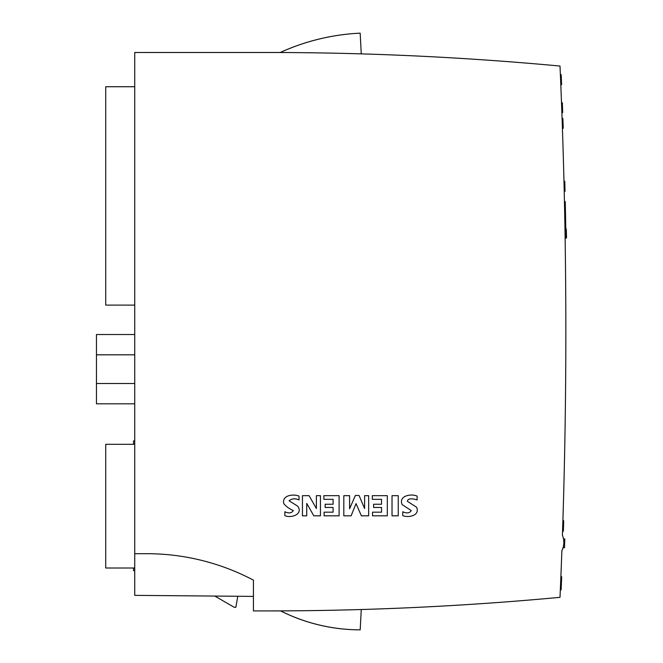 <?xml version="1.0" encoding="UTF-8"?>
<svg xmlns="http://www.w3.org/2000/svg" width="663" height="663" viewBox="0 0 663 663"><rect width="100%" height="100%" fill="white"/><g stroke="black" fill="none" stroke-linecap="round" stroke-linejoin="round"><path stroke-width="0.99" d="M134.738 444.309L105.724 444.309L105.724 568L134.738 568M309.091 495.675L302.452 495.675L302.452 515.822L306.737 515.822L306.737 503.391L313.806 515.822L320.453 515.822L320.453 495.675L316.384 495.675L316.384 508.538L309.091 495.675M387.316 495.675L372.316 495.675L372.316 499.322L381.532 499.322L381.532 504.245L373.601 504.245L373.601 507.46L381.532 507.46L381.532 512.176L372.531 512.176L372.531 515.822L387.316 515.822L387.316 495.675M299.021 499.96L299.021 496.106C293.336 493.761 281.535 495.186 283.839 503.756C286.399 506.698 289.565 508.969 293.328 510.568C291.612 513.212 288.795 513.61 284.875 511.753L284.875 515.607C290.949 518.549 303.629 514.256 297.679 506.134L289.06 500.797C291.911 498.501 295.234 498.22 299.021 499.96M267.695 52.485L134.738 52.485L134.738 553.696L146.821 553.696A228.047 228.047 0 0 1 253.423 580.15L253.423 610.913L267.695 610.913A3154.778 3154.778 0 0 0 560.003 597.338A6043.643 6043.643 0 0 0 561.876 550.704A18.531 18.531 0 0 0 562.415 535.314A6043.643 6043.643 0 0 0 560.003 66.051A3154.778 3154.778 0 0 0 267.695 52.485M417.11 499.96L417.11 496.106C411.193 493.38 398.322 495.75 402.143 504.609L411.275 510.585C409.552 513.228 406.709 513.618 402.748 511.753L402.748 515.607C408.499 518.035 420.325 515.607 416.555 507.187L407.38 501.336C407.886 497.49 414.325 498.966 417.11 499.96M398.248 495.675L392.032 495.675L392.032 515.822L398.248 515.822L398.248 495.675M339.1 495.675L323.884 495.675L323.884 499.322L333.099 499.322L333.099 504.245L325.168 504.245L325.168 507.46L333.099 507.46L333.099 512.176L324.099 512.176L324.099 515.822L339.1 515.822L339.1 495.675M359.031 495.46L355.385 495.46L349.6 508.753L349.6 495.675L343.815 495.675L343.815 515.822L351.1 515.822L356.031 503.607L361.385 515.822L368.669 515.822L368.669 495.675L364.6 495.675L364.6 508.538L359.031 495.46M133.528 444.309L133.528 440.887L134.738 440.887M134.738 570.619L133.528 570.619L133.528 568M134.738 553.696L134.738 595.366L253.423 596.402M350.727 33.805C326.188 36.084 302.693 42.308 280.242 52.485L271.722 52.485M361.26 53.869L360.175 33.15A217.572 217.572 0 0 0 280.242 52.485L243.827 52.485M271.523 610.913L280.631 610.913C302.601 621.886 325.84 628.11 350.354 629.568M268.316 610.913L280.631 610.913A177.278 177.278 0 0 0 360.191 629.85L361.26 609.529M258.744 610.913L267.695 610.913M563.061 547.713A18.531 18.531 0 0 0 563.492 538.862L564.81 538.911L564.478 547.762L563.061 547.713M214.812 596.07L234.246 607.283L235.854 607.283L237.802 596.269M134.738 383.521L96.458 383.521L96.458 403.817L134.738 403.817M96.458 383.521L96.458 354.813L134.738 354.813M96.458 354.813L96.458 334.517L134.738 334.517M565.929 237.876L566.542 237.86L566.285 229L565.779 229.017M562.655 111.807L562.34 103.295M564.793 181.886L565.009 190.745M134.738 86.729L105.724 86.729L105.724 305.104L134.738 305.104M561.553 103.892L561.536 103.37L562.34 103.37L562.68 112.569L561.868 112.354M561.66 106.826L561.768 109.668M562.481 103.511L561.536 103.461L562.34 103.478L562.39 104.63M561.71 108.061L561.594 105.102M562.597 110.224L562.58 109.743M562.522 108.326L562.357 103.917M562.431 105.757L562.531 108.401M562.638 111.351L562.614 110.862M562.497 107.539L562.481 107.083M562.423 105.558L562.381 104.497M564.967 228.727L565.05 233.649M565.067 234.611L565.083 235.58M565.854 233.5L565.846 232.829M565.929 238.224L565.116 237.818M562.323 103.022L562.348 103.726M562.315 102.848L562.348 103.527M562.555 531.171L563.376 530.698M561.627 578.136L561.685 576.719L560.881 576.711L561.669 577.1M563.973 181.347L564.785 181.331M565.017 191.151L564.213 191.151L565.017 191.168L564.785 181.372L563.973 181.264L564.777 181.264L564.835 183.543M563.21 127.727L562.912 119.083L562.125 119.547M562.299 124.644L562.406 127.727L563.21 127.611M563.177 126.724L563.194 127.321M562.928 119.547L563.119 124.942M560.392 75.027L561.188 74.687M562.614 529.43L563.426 529.207L563.384 530.574M563.666 521.781L563.434 529.033L562.63 528.825M563.417 529.43L563.393 530.226M563.475 527.731L563.459 528.229M563.434 529.033L563.393 530.143M560.774 579.205L560.583 583.946M561.254 587.103L561.511 580.871M560.517 585.562L560.434 587.36M561.138 589.797L560.334 589.705M560.749 579.868L560.774 579.346M560.757 83.795L560.799 84.649L561.602 84.64L561.188 74.695L560.384 74.695M561.279 76.908L561.395 79.593M561.561 83.72L560.757 83.704M561.337 78.184L561.288 77.041M560.799 84.649L561.602 84.64M560.658 81.334L560.583 79.593M562.249 123.136L562.232 122.68M563.202 127.594L563.227 128.282L562.415 128.067M563.003 121.727L562.978 120.989L563.003 121.727M562.315 102.806L561.511 102.79M560.45 586.946L560.376 588.794A6043.643 6043.643 0 0 0 560.873 576.827L561.677 576.926M564.445 201.56L565.249 201.56A6044.447 6044.447 0 0 1 565.92 237.818L565.125 238.034M562.58 530.483L562.862 521.715M562.572 530.574L562.555 531.113M563.359 531.229L562.555 531.229M562.87 521.458L563.674 521.458A6044.447 6044.447 0 0 1 563.509 526.53L562.705 526.53M563.699 520.629L562.895 520.588M565.929 238.034L565.125 238.373M565.017 190.961L564.205 190.961M563.998 182.217L564.114 186.933M564.859 184.546L564.801 182.217M564.942 187.886L564.917 186.933M564.18 189.693L564.196 190.546M564.213 191.151L565.025 191.267L564.984 189.693M562.224 122.539L562.323 125.382M562.265 123.774L562.141 120.028M563.152 125.945L563.127 125.224M563.086 124.039L562.995 121.47M563.061 123.26L563.044 122.804M562.986 121.271L562.962 120.442M561.263 586.946L561.362 584.468M561.147 589.705A6044.447 6044.447 0 0 0 561.18 588.794A6044.447 6044.447 0 0 0 561.677 576.827M561.18 588.794L560.376 588.794M562.39 104.688L562.423 105.715M561.685 576.76L561.669 577.191M562.357 126.393L562.224 122.415M562.091 118.561L562.912 118.495M563.202 127.536L563.227 128.282M562.68 112.569L561.876 112.569M561.395 79.668L560.591 79.668M562.34 102.782L561.536 102.782M561.453 80.936L560.641 80.936M560.334 589.83L561.138 589.83M564.196 190.496L565 190.496M561.196 74.828L560.384 74.828M560.84 577.581L561.652 577.581M561.221 75.582L560.417 75.582M561.387 79.502L560.583 79.502"/></g></svg>
